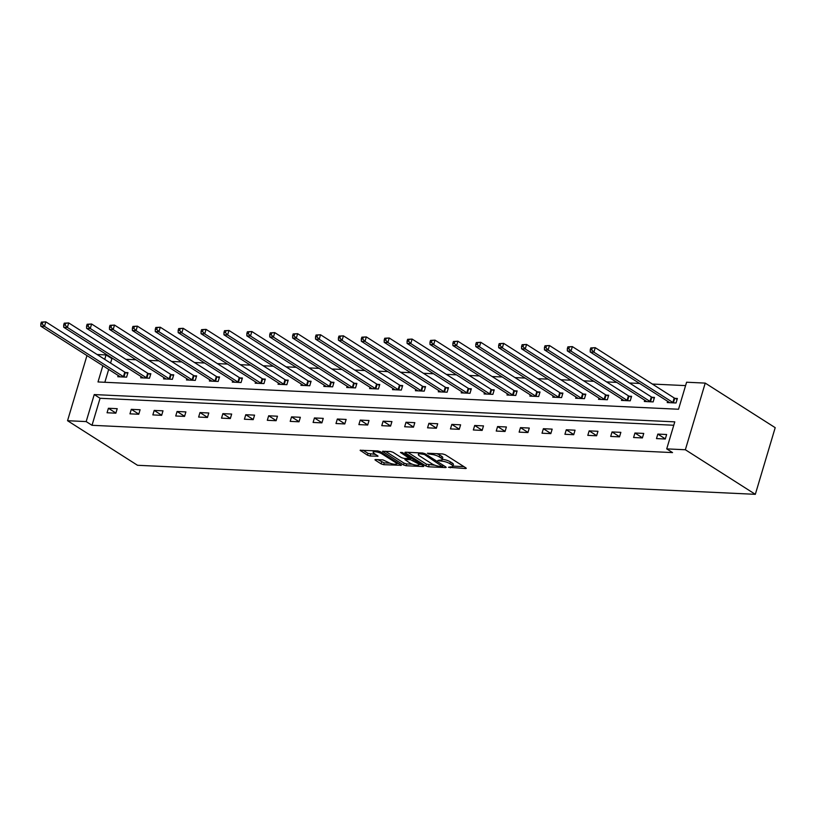 <?xml version="1.0" encoding="UTF-8"?>
<svg xmlns="http://www.w3.org/2000/svg" width="816" height="816" viewBox="0 0 816 816"><rect width="100%" height="100%" fill="white"/><g stroke="black" fill="none" stroke-linecap="round" stroke-linejoin="round"><path stroke-width="1.22" d="M448.474 467.262L465.589 468.537L466.283 468.353L465.885 467.874L445.281 454.747L442.7 453.951L427.39 453.237L430.981 454.349A6.12 1.622 -163.4 0 1 439.253 456.899L440.966 457.99A6.12 1.622 -163.4 0 1 442.231 459.52A6.12 1.622 -163.4 0 1 440.018 460.112L437.835 460.479L441.619 461.132A6.12 1.622 -163.4 0 1 449.891 463.682L451.615 464.773A6.12 1.622 -163.4 0 1 452.87 466.303A6.12 1.622 -163.4 0 1 450.667 466.885L448.474 467.262M375.635 459.551L374.942 459.724L375.34 460.204L381.123 463.886L383.704 464.692L401.39 465.304L380.389 451.697L377.808 450.901L360.121 450.289L367.496 455.216L370.087 456.011L378.043 456.175L374.187 453.482A5.12 1.357 -163.4 0 1 373.136 452.207A5.12 1.357 -163.4 0 1 376.604 451.921A5.12 1.357 -163.4 0 1 381.898 453.849L395.464 462.488A5.12 1.357 -163.4 0 1 396.515 463.774A5.12 1.357 -163.4 0 1 393.047 464.059A5.12 1.357 -163.4 0 1 387.753 462.121L382.908 459.887L375.635 459.551M673.761 425.248L100.072 398.279L92.014 425.299L86.18 421.586L67.544 420.709L137.516 465.283L755.33 494.323L775.2 427.666L705.228 383.102L686.593 382.225L678.535 409.244L98.002 381.959L102.847 365.69M92.014 425.299L672.547 452.594L666.723 448.882L685.358 449.749L755.33 494.323M425.911 465.997L428.502 466.793L445.495 467.588L446.189 467.405L445.791 466.925L425.187 453.808L422.606 453.013L405.603 452.207L404.92 452.39L405.307 452.87L425.911 465.997L426.452 464.192L435.01 465.273M423.096 466.538L406.103 465.742L403.512 464.947L382.52 451.34L390.487 451.503L393.067 452.299L401.421 457.623L404.012 458.419L409.52 458.459L400.432 452.441L402.451 452.533L423.392 465.875L423.79 466.354L423.096 466.538L423.31 465.824M666.631 434.5L657.829 434.092L656.492 438.59L665.295 439.008L666.631 434.5M643.742 433.429L634.94 433.01L633.593 437.519L642.396 437.927L643.742 433.429M620.854 432.347L612.041 431.939L610.705 436.438L619.507 436.856L620.854 432.347M597.955 431.276L589.152 430.858L587.806 435.367L596.618 435.775L597.955 431.276M575.066 430.195L566.263 429.787L564.917 434.285L573.719 434.704L575.066 430.195M552.167 429.124L543.364 428.706L542.028 433.214L550.831 433.622L552.167 429.124M529.278 428.043L520.475 427.635L519.129 432.133L527.932 432.551L529.278 428.043M506.389 426.972L497.576 426.554L496.24 431.062L505.043 431.47L506.389 426.972M483.49 425.891L474.688 425.483L473.341 429.981L482.154 430.399L483.49 425.891M460.601 424.82L451.799 424.402L450.452 428.91L459.255 429.318L460.601 424.82M437.702 423.739L428.9 423.331L427.564 427.829L436.366 428.247L437.702 423.739M414.814 422.668L406.011 422.249L404.665 426.758L413.467 427.166L414.814 422.668M391.925 421.586L383.112 421.178L381.776 425.677L390.578 426.095L391.925 421.586M369.026 420.515L360.223 420.097L358.877 424.606L367.69 425.014L369.026 420.515M346.137 419.434L337.334 419.026L335.988 423.524L344.791 423.943L346.137 419.434M323.248 418.363L314.435 417.945L313.099 422.453L321.902 422.861L323.248 418.363M300.349 417.282L291.547 416.874L290.2 421.372L299.013 421.79L300.349 417.282M277.46 416.211L268.658 415.793L267.311 420.301L276.114 420.709L277.46 416.211M254.561 415.13L245.759 414.722L244.423 419.22L253.225 419.638L254.561 415.13M231.673 414.059L222.87 413.641L221.524 418.149L230.326 418.557L231.673 414.059M208.784 412.978L199.971 412.57L198.635 417.068L207.437 417.486L208.784 412.978M185.885 411.907L177.082 411.488L175.736 415.997L184.549 416.405L185.885 411.907M162.996 410.825L154.193 410.417L152.847 414.916L161.65 415.334L162.996 410.825M140.097 409.754L131.294 409.336L129.958 413.845L138.761 414.253L140.097 409.754M117.208 408.673L108.406 408.265L107.059 412.763L115.862 413.182L117.208 408.673M685.583 385.611L652.361 384.05M639.611 383.449L629.462 382.979M616.712 382.378L606.574 381.898M593.824 381.296L583.685 380.827M570.925 380.225L560.786 379.746M548.036 379.144L537.897 378.675M525.147 378.073L514.998 377.594M502.248 376.992L492.109 376.523M479.359 375.921L469.22 375.442M456.46 374.84L446.321 374.371M433.571 373.769L423.433 373.289M410.683 372.688L400.534 372.218M387.784 371.617L377.645 371.137M364.895 370.535L354.756 370.066M341.996 369.464L331.857 368.985M319.107 368.383L308.968 367.914M296.218 367.312L286.079 366.833M273.319 366.231L263.18 365.762M250.43 365.16L240.292 364.681M227.542 364.079L217.393 363.61M204.643 363.008L194.504 362.528M181.754 361.927L171.615 361.457M158.855 360.856L148.716 360.376M135.966 359.774L125.827 359.305M113.077 358.703L111.884 358.642L110.558 363.089M108.681 369.403L104.846 382.276M667.61 401.288L667.233 402.563L676.036 402.982L677.372 398.473L675.005 398.361M644.711 400.217L644.334 401.482L653.137 401.9L654.483 397.392L652.106 397.29M621.823 399.136L621.445 400.411L630.248 400.819L631.594 396.321L629.218 396.209M598.934 398.065L598.546 399.33L607.359 399.748L608.695 395.24L606.319 395.128M576.035 396.984L575.657 398.259L584.46 398.667L585.806 394.169L583.43 394.057M553.146 395.913L552.769 397.178L561.571 397.596L562.907 393.088L560.541 392.975M530.247 394.832L529.87 396.107L538.672 396.515L540.019 392.017L537.642 391.904M507.358 393.761L506.981 395.026L515.783 395.444L517.13 390.935L514.753 390.823M484.469 392.68L484.082 393.955L492.895 394.363L494.231 389.864L491.854 389.752M461.57 391.609L461.193 392.873L469.996 393.292L471.342 388.783L468.965 388.671M438.682 390.527L438.304 391.802L447.107 392.21L448.453 387.712L446.077 387.6M415.783 389.456L415.405 390.721L424.218 391.139L425.554 386.631L423.178 386.519M392.894 388.375L392.516 389.65L401.319 390.058L402.665 385.56L400.289 385.448M370.005 387.304L369.617 388.569L378.43 388.987L379.766 384.479L377.39 384.367M347.106 386.223L346.729 387.498L355.531 387.906L356.878 383.408L354.501 383.296M324.217 385.152L323.84 386.417L332.642 386.835L333.989 382.327L331.612 382.214M301.328 384.071L300.941 385.346L309.754 385.754L311.09 381.256L308.713 381.143M278.429 383L278.052 384.265L286.855 384.683L288.201 380.174L285.824 380.062M255.541 381.919L255.163 383.194L263.966 383.602L265.302 379.103L262.936 378.991M232.642 380.848L232.264 382.112L241.067 382.531L242.413 378.022L240.037 377.91M209.753 379.766L209.375 381.041L218.178 381.449L219.524 376.951L217.148 376.839M186.864 378.695L186.476 379.96L195.289 380.378L196.625 375.87L194.249 375.758M163.965 377.614L163.588 378.889L172.39 379.297L173.737 374.799L171.36 374.687M141.076 376.543L140.699 377.808L149.501 378.226L150.838 373.718L148.471 373.606M118.177 375.462L117.8 376.737L126.602 377.145L127.949 372.647L125.572 372.535M97.104 354.511L106.049 354.929L104.734 359.366M111.884 358.642L106.049 354.929M86.965 355.582L67.544 420.709M666.723 448.882L674.781 421.852L94.238 394.567L86.18 421.586M685.358 449.749L705.228 383.102M100.072 398.279L94.238 394.567M657.829 434.092L665.336 438.865M634.94 433.01L642.437 437.794M612.041 431.939L619.548 436.713M589.152 430.858L596.659 435.642M566.263 429.787L573.76 434.561M543.364 428.706L550.871 433.49M520.475 427.635L527.972 432.409M497.576 426.554L505.084 431.338M474.688 425.483L482.195 430.256M451.799 424.402L459.296 429.185M428.9 423.331L436.407 428.104M406.011 422.249L413.518 427.033M383.112 421.178L390.619 425.952M360.223 420.097L367.73 424.881M337.334 419.026L344.831 423.8M314.435 417.945L321.943 422.729M291.547 416.874L299.054 421.648M268.658 415.793L276.155 420.577M245.759 414.722L253.266 419.495M222.87 413.641L230.367 418.424M199.971 412.57L207.478 417.343M177.082 411.488L184.589 416.272M154.193 410.417L161.69 415.191M131.294 409.336L138.802 414.12M108.406 408.265L115.903 413.039M452.87 466.303L453.41 464.508A6.12 1.622 -163.4 0 0 452.146 462.968L451.615 464.773M442.282 459.337A6.12 1.622 -163.4 0 1 450.432 461.876L452.146 462.968M442.231 459.52L442.762 457.725A6.12 1.622 -163.4 0 0 441.507 456.195L440.966 457.99M436.723 453.676A6.12 1.622 -163.4 0 1 439.783 455.093L441.507 456.195M452.931 466.109L463.937 466.63M407.796 452.309L426.452 464.192M443.006 465.65L443.843 465.691M442.313 466.497L424.432 454.512L420.536 453.859A6.12 1.622 -163.4 0 0 418.322 454.441A6.12 1.622 -163.4 0 0 419.587 455.971L431.95 463.845A6.12 1.622 -163.4 0 0 440.222 466.395L442.313 466.497M421.444 464.63L418.934 464.518M412.304 464.202L406.643 463.937L406.103 465.742M385.397 451.258L404.053 463.141L406.643 463.937M410.091 463.141A5.12 1.357 -163.4 0 0 415.385 465.069A5.12 1.357 -163.4 0 0 418.853 464.783A5.12 1.357 -163.4 0 0 417.802 463.508L410.438 459.663L404.92 459.622L410.091 463.141M409.724 457.807L410.795 457.858M362.998 450.208L368.036 453.41L375.697 454.451M377.828 459.653L384.244 462.886L389.864 463.151M396.607 463.468L399.044 463.58M590.764 347.942L590.223 349.748L591.692 349.809L592.232 348.014L590.764 347.942L595.252 347.677L593.905 352.186L590.243 352.012L669.191 402.298A1.948 0.52 16.6 0 1 669.518 402.574L669.599 402.676M677.127 399.299L674.74 398.249A1.948 0.52 16.6 0 1 674.2 397.963L595.252 347.677L592.232 348.014M673.659 402.869L673.404 402.747A1.948 0.52 16.6 0 1 672.863 402.472L593.905 352.186L591.692 349.809M590.243 352.012L590.223 349.748M567.875 346.861L567.334 348.667L568.803 348.738L569.344 346.933L567.875 346.861L572.363 346.596L571.016 351.104L567.344 350.931L646.303 401.217A1.948 0.52 16.6 0 1 646.629 401.492L646.711 401.594M654.238 398.218L651.851 397.168A1.948 0.52 16.6 0 1 651.311 396.892L572.363 346.596L569.344 346.933M650.77 401.788L650.505 401.676A1.948 0.52 16.6 0 1 649.964 401.39L571.016 351.104L568.803 348.738M567.344 350.931L567.334 348.667M544.976 345.79L544.445 347.596L545.904 347.657L546.445 345.862L544.976 345.79L549.464 345.525L548.128 350.033L544.456 349.86L623.404 400.146A1.948 0.52 16.6 0 1 623.73 400.421L623.822 400.523M631.349 397.147L628.963 396.097A1.948 0.52 16.6 0 1 628.412 395.811L549.464 345.525L546.445 345.862M627.871 400.717L627.616 400.595A1.948 0.52 16.6 0 1 627.076 400.319L548.128 350.033L545.904 347.657M544.456 349.86L544.445 347.596M522.087 344.709L521.546 346.514L523.015 346.586L523.556 344.78L522.087 344.709L526.575 344.444L525.229 348.952L521.557 348.779L600.515 399.065A1.948 0.52 16.6 0 1 600.841 399.34L600.923 399.442M608.45 396.066L606.064 395.015A1.948 0.52 16.6 0 1 605.523 394.74L526.575 344.444L523.556 344.78M604.982 399.636L604.717 399.524A1.948 0.52 16.6 0 1 604.177 399.238L525.229 348.952L523.015 346.586M521.557 348.779L521.546 346.514M499.188 343.638L498.658 345.443L500.126 345.505L500.657 343.709L499.188 343.638L503.676 343.373L502.34 347.881L498.668 347.708L577.616 397.994A1.948 0.52 16.6 0 1 577.952 398.269L578.034 398.371M585.562 394.995L583.175 393.944A1.948 0.52 16.6 0 1 582.634 393.659L503.676 343.373L500.657 343.709M582.083 398.565L581.828 398.443A1.948 0.52 16.6 0 1 581.288 398.167L502.34 347.881L500.126 345.505M498.668 347.708L498.658 345.443M476.299 342.557L475.759 344.362L477.227 344.434L477.768 342.628L476.299 342.557L480.787 342.292L479.441 346.8L475.779 346.627L554.727 396.913A1.948 0.52 16.6 0 1 555.053 397.188L555.135 397.29M562.663 393.914L560.276 392.863A1.948 0.52 16.6 0 1 559.735 392.588L480.787 342.292L477.768 342.628M559.195 397.484L558.94 397.372A1.948 0.52 16.6 0 1 558.399 397.086L479.441 346.8L477.227 344.434M475.779 346.627L475.759 344.362M453.41 341.486L452.87 343.291L454.339 343.352L454.879 341.557L453.41 341.486L457.898 341.221L456.552 345.729L452.88 345.556L531.838 395.842A1.948 0.52 16.6 0 1 532.165 396.117L532.246 396.219M539.774 392.843L537.387 391.792A1.948 0.52 16.6 0 1 536.846 391.507L457.898 341.221L454.879 341.557M536.306 396.413L536.041 396.29A1.948 0.52 16.6 0 1 535.5 396.015L456.552 345.729L454.339 343.352M452.88 345.556L452.87 343.291M430.511 340.405L429.981 342.21L431.45 342.281L431.98 340.476L430.511 340.405L434.999 340.139L433.663 344.648L429.991 344.474L508.939 394.76A1.948 0.52 16.6 0 1 509.266 395.036L509.357 395.138M516.885 391.762L514.498 390.711A1.948 0.52 16.6 0 1 513.947 390.436L434.999 340.139L431.98 340.476M513.407 395.332L513.152 395.219A1.948 0.52 16.6 0 1 512.611 394.934L433.663 344.648L431.45 342.281M429.991 344.474L429.981 342.21M407.623 339.334L407.082 341.139L408.551 341.2L409.091 339.405L407.623 339.334L412.111 339.068L410.764 343.577L407.092 343.403L486.05 393.689A1.948 0.52 16.6 0 1 486.377 393.965L486.458 394.067M493.986 390.691L491.599 389.64A1.948 0.52 16.6 0 1 491.059 389.354L412.111 339.068L409.091 339.405M490.518 394.261L490.263 394.138A1.948 0.52 16.6 0 1 489.712 393.863L410.764 343.577L408.551 341.2M407.092 343.403L407.082 341.139M384.734 338.252L384.193 340.058L385.662 340.129L386.192 338.324L384.734 338.252L389.212 337.987L387.875 342.496L384.203 342.322L463.151 392.608A1.948 0.52 16.6 0 1 463.488 392.884L463.57 392.986M471.097 389.609L468.71 388.559A1.948 0.52 16.6 0 1 468.17 388.283L389.212 337.987L386.192 338.324M467.619 393.179L467.364 393.067A1.948 0.52 16.6 0 1 466.823 392.782L387.875 342.496L385.662 340.129M384.203 342.322L384.193 340.058M361.835 337.181L361.294 338.987L362.763 339.048L363.304 337.253L361.835 337.181L366.323 336.916L364.976 341.425L361.315 341.251L440.263 391.537A1.948 0.52 16.6 0 1 440.589 391.813L440.681 391.915M448.198 388.538L445.811 387.488A1.948 0.52 16.6 0 1 445.271 387.202L366.323 336.916L363.304 337.253M444.73 392.108L444.475 391.986A1.948 0.52 16.6 0 1 443.935 391.711L364.976 341.425L362.763 339.048M361.315 341.251L361.294 338.987M338.946 336.1L338.405 337.906L339.874 337.977L340.415 336.172L338.946 336.1L343.434 335.835L342.088 340.343L338.416 340.17L417.374 390.456A1.948 0.52 16.6 0 1 417.7 390.731L417.782 390.833M425.309 387.457L422.923 386.407A1.948 0.52 16.6 0 1 422.382 386.131L343.434 335.835L340.415 336.172M421.841 391.027L421.576 390.915A1.948 0.52 16.6 0 1 421.036 390.629L342.088 340.343L339.874 337.977M338.416 340.17L338.405 337.906M316.047 335.029L315.517 336.835L316.985 336.896L317.516 335.101L316.047 335.029L320.535 334.764L319.199 339.262L315.527 339.099L394.475 389.385A1.948 0.52 16.6 0 1 394.801 389.66L394.893 389.762M402.421 386.386L400.034 385.336A1.948 0.52 16.6 0 1 399.493 385.05L320.535 334.764L317.516 335.101M398.942 389.956L398.687 389.834A1.948 0.52 16.6 0 1 398.147 389.558L319.199 339.262L316.985 336.896M315.527 339.099L315.517 336.835M293.158 333.948L292.618 335.753L294.086 335.825L294.627 334.019L293.158 333.948L297.646 333.683L296.3 338.191L292.638 338.018L371.586 388.304A1.948 0.52 16.6 0 1 371.912 388.579L371.994 388.681M379.522 385.305L377.135 384.254A1.948 0.52 16.6 0 1 376.594 383.979L297.646 333.683L294.627 334.019M376.054 388.875L375.799 388.763A1.948 0.52 16.6 0 1 375.248 388.477L296.3 338.191L294.086 335.825M292.638 338.018L292.618 335.753M270.269 332.877L269.729 334.682L271.198 334.744L271.728 332.948L270.269 332.877L274.747 332.612L273.411 337.11L269.739 336.947L348.687 387.233A1.948 0.52 16.6 0 1 349.024 387.508L349.105 387.61M356.633 384.234L354.246 383.183A1.948 0.52 16.6 0 1 353.705 382.898L274.747 332.612L271.728 332.948M353.155 387.804L352.9 387.682A1.948 0.52 16.6 0 1 352.359 387.406L273.411 337.11L271.198 334.744M269.739 336.947L269.729 334.682M247.37 331.796L246.84 333.601L248.299 333.673L248.839 331.867L247.37 331.796L251.858 331.531L250.512 336.039L246.85 335.866L325.798 386.152A1.948 0.52 16.6 0 1 326.125 386.427L326.216 386.529M333.744 383.153L331.347 382.102A1.948 0.52 16.6 0 1 330.806 381.827L251.858 331.531L248.839 331.867M330.266 386.723L330.011 386.611A1.948 0.52 16.6 0 1 329.47 386.325L250.512 336.039L248.299 333.673M246.85 335.866L246.84 333.601M224.482 330.725L223.941 332.53L225.41 332.591L225.95 330.796L224.482 330.725L228.97 330.46L227.623 334.958L223.951 334.795L302.909 385.081A1.948 0.52 16.6 0 1 303.236 385.356L303.317 385.458M310.845 382.082L308.458 381.031A1.948 0.52 16.6 0 1 307.918 380.746L228.97 330.46L225.95 330.796M307.377 385.642L307.112 385.529A1.948 0.52 16.6 0 1 306.571 385.254L227.623 334.958L225.41 332.591M223.951 334.795L223.941 332.53M201.583 329.644L201.052 331.449L202.521 331.52L203.051 329.715L201.583 329.644L206.071 329.378L204.734 333.887L201.062 333.713L280.01 383.999A1.948 0.52 16.6 0 1 280.347 384.275L280.429 384.377M287.956 381.001L285.569 379.95A1.948 0.52 16.6 0 1 285.029 379.675L206.071 329.378L203.051 329.715M284.478 384.571L284.223 384.458A1.948 0.52 16.6 0 1 283.682 384.173L204.734 333.887L202.521 331.52M201.062 333.713L201.052 331.449M178.694 328.573L178.153 330.378L179.622 330.439L180.163 328.644L178.694 328.573L183.182 328.307L181.835 332.806L178.174 332.642L257.122 382.928A1.948 0.52 16.6 0 1 257.448 383.204L257.53 383.306M265.057 379.93L262.67 378.879A1.948 0.52 16.6 0 1 262.13 378.593L183.182 328.307L180.163 328.644M261.589 383.489L261.334 383.377A1.948 0.52 16.6 0 1 260.794 383.102L181.835 332.806L179.622 330.439M178.174 332.642L178.153 330.378M155.805 327.491L155.264 329.297L156.733 329.368L157.264 327.563L155.805 327.491L160.283 327.226L158.947 331.735L155.275 331.561L234.223 381.847A1.948 0.52 16.6 0 1 234.559 382.123L234.641 382.225M242.168 378.848L239.782 377.798A1.948 0.52 16.6 0 1 239.241 377.522L160.283 327.226L157.264 327.563M238.69 382.418L238.435 382.306A1.948 0.52 16.6 0 1 237.895 382.021L158.947 331.735L156.733 329.368M155.275 331.561L155.264 329.297M132.906 326.42L132.376 328.216L133.834 328.287L134.375 326.492L132.906 326.42L137.394 326.155L136.048 330.653L132.386 330.49L211.334 380.776A1.948 0.52 16.6 0 1 211.66 381.052L211.752 381.154M219.28 377.777L216.883 376.727A1.948 0.52 16.6 0 1 216.342 376.441L137.394 326.155L134.375 326.492M215.801 381.337L215.546 381.225A1.948 0.52 16.6 0 1 215.006 380.95L136.048 330.653L133.834 328.287M132.386 330.49L132.376 328.216M110.017 325.339L109.477 327.145L110.945 327.216L111.486 325.411L110.017 325.339L114.505 325.074L113.159 329.582L109.487 329.409L188.445 379.695A1.948 0.52 16.6 0 1 188.771 379.97L188.853 380.072M196.381 376.696L193.994 375.646A1.948 0.52 16.6 0 1 193.453 375.37L114.505 325.074L111.486 325.411M192.913 380.266L192.647 380.154A1.948 0.52 16.6 0 1 192.107 379.868L113.159 329.582L110.945 327.216M109.487 329.409L109.477 327.145M87.118 324.268L86.588 326.063L88.057 326.135L88.587 324.34L87.118 324.268L91.606 324.003L90.27 328.501L86.598 328.338L165.546 378.624A1.948 0.52 16.6 0 1 165.883 378.899L165.964 379.001M173.492 375.625L171.105 374.575A1.948 0.52 16.6 0 1 170.564 374.289L91.606 324.003L88.587 324.34M170.014 379.185L169.759 379.073A1.948 0.52 16.6 0 1 169.218 378.797L90.27 328.501L88.057 326.135M86.598 328.338L86.588 326.063M64.229 323.187L63.689 324.992L65.158 325.064L65.698 323.258L64.229 323.187L68.717 322.922L67.371 327.43L63.709 327.257L142.657 377.543A1.948 0.52 16.6 0 1 142.984 377.818L143.065 377.92M150.593 374.544L148.206 373.493A1.948 0.52 16.6 0 1 147.665 373.218L68.717 322.922L65.698 323.258M147.125 378.114L146.87 378.002A1.948 0.52 16.6 0 1 146.329 377.716L67.371 327.43L65.158 325.064M63.709 327.257L63.689 324.992M41.341 322.116L40.8 323.911L42.269 323.983L42.809 322.187L41.341 322.116L45.829 321.851L44.482 326.349L40.81 326.186L119.768 376.472A1.948 0.52 16.6 0 1 120.095 376.747L120.176 376.849M127.704 373.473L125.317 372.422A1.948 0.52 16.6 0 1 124.777 372.137L45.829 321.851L42.809 322.187M124.236 377.033L123.971 376.921A1.948 0.52 16.6 0 1 123.43 376.645L44.482 326.349L42.269 323.983M40.81 326.186L40.8 323.911M450.565 466.885L450.289 467.813M429.277 453.319L428.992 454.257M439.916 460.102L439.64 461.04M450.432 461.876L449.891 463.682M442.017 459.796L441.619 461.132M439.783 455.093L439.253 456.899M431.256 453.421L430.981 454.349M465.803 467.823L465.589 468.537M405.511 452.207L405.307 452.87M445.709 466.874L445.495 467.588M429.043 464.987L428.502 466.793M442.813 465.038L442.517 466.038M424.718 453.553L424.432 454.512M422.892 453.033L422.627 453.951M420.811 452.921L420.536 453.859M404.053 463.141L403.512 464.947M383.112 451.156L382.908 451.819M409.428 456.98L409.132 457.98M418.098 462.509L417.802 463.508M413.324 459.459L413.018 460.459M410.948 457.949L410.438 459.663M405.889 458.5L405.613 459.439M395.76 461.489L395.464 462.488M382.194 452.849L381.898 453.849M377.573 455.634L377.359 456.348M370.617 454.206L370.087 456.011M368.036 453.41L367.496 455.216M360.713 450.106L360.509 450.769M400.911 464.773L400.697 465.487M384.244 462.886L383.704 464.692M381.653 462.091L381.123 463.886M375.533 459.541L375.34 460.204M674.74 398.249L673.404 402.747M674.2 397.963L672.863 402.472M651.851 397.168L650.505 401.676M651.311 396.892L649.964 401.39M628.963 396.097L627.616 400.595M628.412 395.811L627.076 400.319M606.064 395.015L604.717 399.524M605.523 394.74L604.177 399.238M583.175 393.944L581.828 398.443M582.634 393.659L581.288 398.167M560.276 392.863L558.94 397.372M559.735 392.588L558.399 397.086M537.387 391.792L536.041 396.29M536.846 391.507L535.5 396.015M514.498 390.711L513.152 395.219M513.947 390.436L512.611 394.934M491.599 389.64L490.263 394.138M491.059 389.354L489.712 393.863M468.71 388.559L467.364 393.067M468.17 388.283L466.823 392.782M445.811 387.488L444.475 391.986M445.271 387.202L443.935 391.711M422.923 386.407L421.576 390.915M422.382 386.131L421.036 390.629M400.034 385.336L398.687 389.834M399.493 385.05L398.147 389.558M377.135 384.254L375.799 388.763M376.594 383.979L375.248 388.477M354.246 383.183L352.9 387.682M353.705 382.898L352.359 387.406M331.347 382.102L330.011 386.611M330.806 381.827L329.47 386.325M308.458 381.031L307.112 385.529M307.918 380.746L306.571 385.254M285.569 379.95L284.223 384.458M285.029 379.675L283.682 384.173M262.67 378.879L261.334 383.377M262.13 378.593L260.794 383.102M239.782 377.798L238.435 382.306M239.241 377.522L237.895 382.021M216.883 376.727L215.546 381.225M216.342 376.441L215.006 380.95M193.994 375.646L192.647 380.154M193.453 375.37L192.107 379.868M171.105 374.575L169.759 379.073M170.564 374.289L169.218 378.797M148.206 373.493L146.87 378.002M147.665 373.218L146.329 377.716M125.317 372.422L123.971 376.921M124.777 372.137L123.43 376.645M443.129 465.232L442.792 466.364M418.812 452.829L418.322 454.441M409.877 457.266L409.52 458.459M419.302 463.274L418.853 464.783M405.266 458.47L404.92 459.622M396.964 462.254L396.515 463.774M373.585 450.707L373.136 452.207"/></g></svg>
